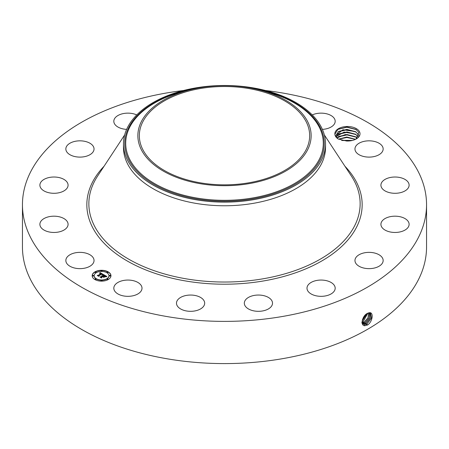 <?xml version="1.0" encoding="UTF-8"?>
<svg xmlns="http://www.w3.org/2000/svg" width="449" height="449" viewBox="0 0 449 449"><rect width="100%" height="100%" fill="white"/><g stroke="black" fill="none" stroke-linecap="round" stroke-linejoin="round"><path stroke-width="0.67" d="M265.494 90.507A202.05 116.65 180 0 1 426.55 204.738L426.55 246.939A202.05 116.65 180 0 1 281.383 358.874A202.05 116.65 180 0 1 22.45 246.939L22.45 204.738A202.05 116.65 180 0 1 167.617 92.803A202.05 116.65 180 0 1 183.506 90.507M426.55 204.738A202.05 116.65 180 0 1 281.383 316.668A202.05 116.65 180 0 1 22.45 204.738M368.124 313.037L367.372 313.402C362.422 315.479 359.857 325.693 364.784 325.727L367.776 324.874C372.681 321.45 373.742 312.358 369.639 312.678L368.124 313.037L369.639 312.678M338.299 139.033L346.594 141.008A12.583 7.263 180 0 0 356.332 138.898A12.583 7.263 180 0 0 359.509 131.714A12.583 7.263 180 0 0 345.23 126.607A12.583 7.263 180 0 0 334.881 134.245C335.005 136.069 336.144 137.663 338.299 139.033M93.471 258.209A14.099 8.138 180 0 1 94.037 260.504A14.099 8.138 180 0 1 81.948 268.558A14.099 8.138 180 0 1 66.418 262.794A14.099 8.138 180 0 1 65.846 260.504A14.099 8.138 180 0 1 77.941 252.445A14.099 8.138 180 0 1 93.471 258.209M39.967 223.445A14.099 8.138 180 0 1 54.739 216.194A14.099 8.138 180 0 1 68.08 224.32A14.099 8.138 180 0 1 68.001 225.19A14.099 8.138 180 0 1 53.229 232.447A14.099 8.138 180 0 1 39.888 224.32A14.099 8.138 180 0 1 39.967 223.445M41.611 181.25A14.099 8.138 180 0 1 57.472 177.271A14.099 8.138 180 0 1 68.08 185.156A14.099 8.138 180 0 1 66.357 189.057A14.099 8.138 180 0 1 50.496 193.042A14.099 8.138 180 0 1 39.888 185.156A14.099 8.138 180 0 1 41.611 181.25M71.099 142.63A14.099 8.138 180 0 1 86.028 141.631A14.099 8.138 180 0 1 94.037 148.973A14.099 8.138 180 0 1 88.784 155.309A14.099 8.138 180 0 1 73.861 156.314A14.099 8.138 180 0 1 65.846 148.973A14.099 8.138 180 0 1 71.099 142.63M126.618 129.379A14.099 8.138 180 0 1 113.816 121.275A14.099 8.138 180 0 1 123.941 113.468A14.099 8.138 180 0 1 136.737 114.933M312.263 114.933A14.099 8.138 180 0 1 332.069 116.173A14.099 8.138 180 0 1 335.184 121.275A14.099 8.138 180 0 1 322.382 129.379M382.582 146.677A14.099 8.138 180 0 1 383.154 148.973A14.099 8.138 180 0 1 371.059 157.027A14.099 8.138 180 0 1 355.529 151.262A14.099 8.138 180 0 1 354.963 148.973A14.099 8.138 180 0 1 367.052 140.913A14.099 8.138 180 0 1 382.582 146.677M409.033 186.026A14.099 8.138 180 0 1 394.261 193.283A14.099 8.138 180 0 1 380.92 185.156A14.099 8.138 180 0 1 380.999 184.281A14.099 8.138 180 0 1 395.771 177.029A14.099 8.138 180 0 1 409.112 185.156A14.099 8.138 180 0 1 409.033 186.026M407.389 228.221A14.099 8.138 180 0 1 391.528 232.206A14.099 8.138 180 0 1 380.92 224.32A14.099 8.138 180 0 1 382.643 220.414A14.099 8.138 180 0 1 398.504 216.435A14.099 8.138 180 0 1 409.112 224.32A14.099 8.138 180 0 1 407.389 228.221M377.901 266.841A14.099 8.138 180 0 1 362.972 267.845A14.099 8.138 180 0 1 354.963 260.504A14.099 8.138 180 0 1 360.216 254.162A14.099 8.138 180 0 1 375.139 253.163A14.099 8.138 180 0 1 383.154 260.504A14.099 8.138 180 0 1 377.901 266.841M325.059 296.003A14.099 8.138 180 0 1 306.993 288.196A14.099 8.138 180 0 1 317.123 280.384A14.099 8.138 180 0 1 335.184 288.196A14.099 8.138 180 0 1 325.059 296.003M256.907 311.275A14.099 8.138 180 0 1 244.323 303.182A14.099 8.138 180 0 1 259.926 295.088A14.099 8.138 180 0 1 272.515 303.182A14.099 8.138 180 0 1 256.907 311.275M183.826 310.326A14.099 8.138 180 0 1 176.485 303.182A14.099 8.138 180 0 1 197.341 296.043A14.099 8.138 180 0 1 204.677 303.182A14.099 8.138 180 0 1 183.826 310.326M116.931 293.298A14.099 8.138 180 0 1 113.816 288.196A14.099 8.138 180 0 1 123.222 280.518A14.099 8.138 180 0 1 138.887 283.089A14.099 8.138 180 0 1 142.007 288.196A14.099 8.138 180 0 1 132.601 295.869A14.099 8.138 180 0 1 116.931 293.298M108.209 279.547A9.395 5.427 180 0 1 97.966 280.726A9.395 5.427 180 0 1 92.168 275.714A9.395 5.427 180 0 1 94.919 271.875A9.395 5.427 180 0 1 105.161 270.702A9.395 5.427 180 0 1 110.965 275.714A9.395 5.427 180 0 1 108.209 279.547M362.062 321.877L363.409 324.2L364.594 324.582L366.917 323.993L371.458 318.173L370.532 312.981L369.572 312.734M248.477 182.855A85.164 49.166 180 0 1 139.336 135.677A85.164 49.166 180 0 1 200.523 88.498A85.164 49.166 180 0 1 309.664 135.677A85.164 49.166 180 0 1 248.477 182.855M355.978 139.095L358.83 132.41L355.945 129.363L346.959 127.045L337.929 129.318L334.881 134.245M110.959 275.826A9.395 5.427 0 0 0 105.066 270.91A9.395 5.427 0 0 0 94.919 272.105A9.395 5.427 0 0 0 92.168 275.826M363.398 324.195L364.571 324.565L366.895 323.982L371.435 318.173L370.52 312.975M307.638 149.758A86.64 50.024 180 0 1 200.108 183.675A86.64 50.024 180 0 1 141.362 121.595A86.64 50.024 180 0 1 190.853 89.581A86.64 50.024 180 0 1 258.147 89.581A86.64 50.024 180 0 1 307.638 149.758M337.974 138.825L336.447 137.091L335.981 135.34L338.625 131.434L346.92 129.391L355.614 131.709M325.525 143.82L325.525 147.446A101.025 58.325 180 0 1 252.944 203.408A101.025 58.325 180 0 1 123.475 147.446L123.475 143.82A101.025 58.325 180 0 1 127.561 127.398A101.025 58.325 180 0 1 196.056 87.852A101.025 58.325 180 0 1 325.525 143.82A101.025 58.325 180 0 1 321.439 160.237A101.025 58.325 180 0 1 252.944 199.783A101.025 58.325 180 0 1 123.475 143.82M94.161 275.826A7.403 4.277 0 0 0 94.161 275.944A7.403 4.277 0 0 0 98.729 279.89A7.403 4.277 0 0 0 106.8 278.964A7.403 4.277 0 0 0 108.967 275.944A7.403 4.277 0 0 0 108.967 275.826M106.969 272.397A0.567 0.331 0 0 0 108.041 272.397M106.969 279.256A0.567 0.331 0 0 0 108.041 279.256M109.433 275.826A0.567 0.331 0 0 0 110.499 275.826M95.093 279.256A0.567 0.331 0 0 0 96.159 279.256M101.031 280.676A0.567 0.331 0 0 0 102.097 280.676M95.093 272.397A0.567 0.331 0 0 0 96.159 272.397M101.031 270.977A0.567 0.331 0 0 0 102.097 270.977M92.629 275.826A0.567 0.331 0 0 0 93.695 275.826M362.977 323.858L365.969 323.409L370.33 318.077L370.004 312.79L370.302 318.077L365.946 323.398L362.966 323.847M355.58 131.686L358.425 134.678L358.846 136.047M358.852 136.041L358.425 134.644L355.49 131.596L342.952 129.733L335.981 135.34M96.327 272.689A7.403 4.277 0 0 0 94.161 275.714A7.403 4.277 0 0 0 98.729 279.66A7.403 4.277 0 0 0 106.8 278.734A7.403 4.277 0 0 0 108.967 275.714A7.403 4.277 0 0 0 104.398 271.763A7.403 4.277 0 0 0 96.327 272.689M107.103 272.049A0.567 0.331 0 0 0 107.906 272.515A0.567 0.331 0 0 0 107.103 272.049M107.103 278.908A0.567 0.331 0 0 0 107.906 279.373A0.567 0.331 0 0 0 107.103 278.908M109.562 275.478A0.567 0.331 0 0 0 110.37 275.944A0.567 0.331 0 0 0 109.562 275.478M95.222 278.908A0.567 0.331 0 0 0 96.024 279.373A0.567 0.331 0 0 0 95.222 278.908M101.16 280.328A0.567 0.331 0 0 0 101.968 280.793A0.567 0.331 0 0 0 101.16 280.328M96.024 272.515A0.567 0.331 0 0 0 95.222 272.049A0.567 0.331 0 0 0 96.024 272.515M101.968 271.095A0.567 0.331 0 0 0 101.16 270.629A0.567 0.331 0 0 0 101.968 271.095M93.566 275.944A0.567 0.331 0 0 0 92.763 275.478A0.567 0.331 0 0 0 93.566 275.944M103.489 274.575L102.254 274.833L102.451 274.311L101.85 273.884L98.668 275.68L98.696 276.062L97.371 275.299L98.118 275.332L101.003 273.666L99.695 273.441L101.221 273.542L100.396 273.155L99.566 273.334L100.048 272.571L103.489 274.575M103.461 274.782L102.237 274.962L103.461 274.782M102.31 274.547L101.816 274.137L98.892 275.821L98.808 276.404L97.326 275.546L98.729 276.264L98.786 275.787L101.811 274.036L102.305 274.361M106.834 276.461L105.487 276.691L105.577 276.101L104.555 275.422L103.197 276.208L104.572 275.613L105.509 276.432L104.566 275.703L103.444 276.348L104.836 276.59L103.624 277.291L103.618 276.73L102.95 276.348L101.485 277.19L101.48 277.622L100.054 276.803L100.907 276.853L102.153 276.135L101.597 275.939L102.372 276.012L101.626 275.776L102.613 275.871L103.837 275.164L103.82 274.721L106.834 276.461M106.705 276.702L105.448 276.842L106.705 276.635M103.697 277.493L104.914 276.702L103.697 277.493M102.956 276.629L101.715 277.347L101.592 278.01L99.914 276.949L101.508 277.869L101.609 277.325L102.961 276.545L103.551 276.977L102.961 276.545M358.425 137.203L355.49 134.156L344.147 132.085L336.228 136.619M358.425 137.237L355.614 134.268M355.58 134.245L346.976 131.95L338.625 133.987L336.234 136.636M100.048 272.571L103.242 274.62M101.003 273.666L98.118 275.332M97.809 275.551L98.118 275.563M98.668 275.68L98.679 276.051M98.741 276.365L98.786 276.017M103.831 274.956L106.492 276.494M103.837 275.164L102.613 275.871M102.153 276.135L100.907 276.853M100.503 277.061L100.907 277.084M103.882 276.601L104.426 276.825M103.444 276.348L103.882 276.831M103.197 276.208L103.371 276.539M101.53 277.976L101.609 277.555M369.392 312.734L369.14 317.987L364.998 322.814L362.725 323.409L365.02 322.825L369.168 317.987L369.404 312.734M337.019 137.916L338.625 136.547L346.976 134.509L355.58 136.805L357.252 138.146M357.269 138.129L355.49 136.715L345.404 134.52L337.003 137.899M361.787 322.82L364.072 322.247L367.972 317.926L368.713 312.835M361.765 322.809L364.049 322.23L367.944 317.926L368.696 312.841M355.524 139.325L346.937 137.063L338.54 139.162M355.552 139.313L346.824 137.029L338.512 139.145M362.102 322.09L363.123 321.664L367.911 313.121L363.101 321.652L362.096 322.068M352.336 140.453L341.633 140.329M352.392 140.436L341.577 140.312M366.917 313.66L362.175 321.08L366.945 313.643M362.455 319.649L365.694 314.592M362.472 319.604L365.66 314.626M342.306 140.498L351.674 140.599M338.608 139.196L346.892 137.484L355.434 139.364M338.125 136.894L346.998 134.925L356.119 137.169M338.125 134.335L346.998 132.365L356.119 134.61M338.125 131.776L346.998 129.806L356.119 132.051M337.738 129.441L346.858 127.247L356.332 129.621M344.95 166.259A137.658 79.473 180 0 1 263.254 280.995A137.658 79.473 180 0 1 117.066 254.426A137.658 79.473 180 0 1 104.05 166.259M367.361 325.121L366.917 323.993M324.352 134.953L351.298 175.913A135.643 78.311 180 0 1 262.687 278.863A135.643 78.311 180 0 1 124.934 256.907A135.643 78.311 180 0 1 97.702 175.913L124.648 134.953M364.672 325.811L364.594 324.582M366.412 324.537L365.969 323.409M258.147 89.581L262.867 90.732A98.791 57.034 180 0 1 319.295 159.344A98.791 57.034 180 0 1 196.684 198.02A98.791 57.034 180 0 1 129.705 127.23A98.791 57.034 180 0 1 186.133 90.732L190.853 89.581M363.684 324.346L363.662 323.993M195.876 88.464A99.757 57.595 0 0 0 128.779 127.421A99.757 57.595 0 0 0 196.415 198.901A99.757 57.595 0 0 0 320.221 159.85A99.757 57.595 0 0 0 253.124 88.464M365.458 323.954L365.02 322.825M364.509 323.375L364.072 322.247M363.561 322.792L363.123 321.664M362.612 322.208L362.175 321.08"/></g></svg>
